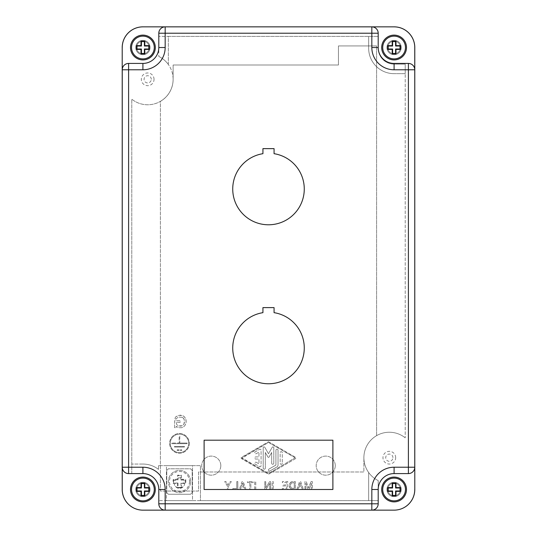 <?xml version="1.0" encoding="UTF-8"?>
<svg xmlns="http://www.w3.org/2000/svg" width="537" height="537" viewBox="0 0 537 537"><rect width="100%" height="100%" fill="white"/><g stroke="black" fill="none" stroke-linecap="round" stroke-linejoin="round"><path stroke-width="0.4" stroke-dasharray="2.69 2.01" d="M401.649 508.72A20.668 20.668 0 0 1 394.124 510.137L142.876 510.137A20.668 20.668 0 0 1 135.351 508.72A20.668 20.668 0 0 0 142.909 510.15L394.091 510.15A20.668 20.668 0 0 0 414.759 489.482M165.168 510.15A6.357 6.357 0 0 1 158.804 503.793L158.804 489.482A15.895 15.895 0 0 0 142.909 473.587L128.598 473.587A6.357 6.357 0 0 1 122.241 467.224L122.241 69.783A6.357 6.357 0 0 1 128.598 63.426L142.909 63.426A15.895 15.895 0 0 0 158.804 47.531L158.804 33.22A6.357 6.357 0 0 1 165.168 26.863L371.832 26.863A6.357 6.357 0 0 1 378.196 33.22L378.196 47.531A15.895 15.895 0 0 0 394.091 63.426L408.402 63.426A6.357 6.357 0 0 1 414.759 69.783L414.759 467.224A6.357 6.357 0 0 1 408.402 473.587L394.091 473.587A15.895 15.895 0 0 0 378.196 489.482L378.196 503.793M182.553 417.377L178.734 417.061L177.304 417.692L176.351 418.967L174.599 418.967L175.713 416.9L177.619 415.631L180.64 415.148L183.345 415.947L184.936 417.538L186.05 419.921L186.05 423.102L184.936 425.485L183.345 427.076L181.593 427.707L178.734 427.707L176.19 426.277L176.19 427.707L174.599 427.707L174.599 420.713L180.163 420.713L180.163 422.304L176.19 422.304L176.827 424.686L178.734 425.962L182.553 425.646L183.983 424.055L184.298 419.921L183.506 418.169L182.553 417.377L178.734 417.061L177.304 417.692L176.351 418.967L174.599 418.967L175.713 416.9L178.734 415.309L182.708 415.631L184.298 416.739L185.574 418.491L186.205 421.988L184.936 425.485L183.345 427.076L181.593 427.707L178.734 427.707L176.19 426.277L176.19 427.707L174.599 427.707L174.599 420.713L180.163 420.713L180.163 422.304L176.19 422.304L176.827 424.686L177.942 425.646L180.64 426.123L182.553 425.646L183.506 424.848L184.298 423.102L184.46 421.035L183.983 418.967L182.553 417.377M135.754 489.482A7.156 7.156 0 0 0 142.909 496.638A7.156 7.156 0 0 0 150.065 489.482A7.156 7.156 0 0 0 142.909 482.327A7.156 7.156 0 0 0 135.754 489.482A7.156 7.156 0 0 0 142.909 496.638A7.156 7.156 0 0 0 150.065 489.482A7.156 7.156 0 0 0 142.909 482.327A7.156 7.156 0 0 0 135.754 489.482M179.794 443.052L187.111 443.052L179.794 443.052L179.794 436.185L179.157 436.185L179.157 443.052L171.793 443.052L179.157 443.052L179.157 436.185L179.794 436.185L179.794 443.052M406.489 47.518A12.398 12.398 0 0 1 394.091 59.916A12.398 12.398 0 0 1 381.693 47.518A12.398 12.398 0 0 1 394.091 35.12A12.398 12.398 0 0 1 406.489 47.518M135.351 508.72A20.668 20.668 0 0 1 122.241 489.482M171.793 443.683L171.793 443.052L171.793 443.683L187.111 443.683L171.793 443.683M166.752 492.651L166.752 470.392L168.343 468.801L190.601 468.801L192.192 470.392L192.192 492.651L190.601 494.241L192.192 492.651L192.192 470.392L190.601 468.801L168.343 468.801L166.752 470.392L166.752 492.651L168.343 494.241L190.601 494.241L168.343 494.241L166.752 492.651M166.436 465.639L192.508 465.639L192.508 500.612L166.436 500.612L166.436 465.639L158.489 465.639L200.455 465.639L200.455 500.612L192.508 500.612L192.508 465.639L200.455 465.639L200.455 500.612L378.196 500.612L378.196 480.561A25.434 25.434 0 0 1 368.657 472.513L368.657 500.612L368.657 472.513A25.434 25.434 0 0 1 405.22 437.83A25.434 25.434 0 0 0 363.885 457.678L363.885 457.678A25.434 25.434 0 0 0 378.196 480.561L378.196 500.612L158.724 500.612L166.436 500.612L166.436 465.639M142.909 464.049L131.78 464.049L142.909 464.049A25.434 25.434 0 0 1 158.489 469.378L158.489 465.639L158.489 469.378A25.434 25.434 0 0 0 142.909 464.049M378.209 48.223L378.209 36.402L378.209 48.223A15.895 15.895 0 0 0 394.104 64.125L405.22 64.125L405.22 437.83L405.22 73.663L394.091 73.663L405.22 73.663L405.22 64.125L394.104 64.125A15.895 15.895 0 0 1 378.209 48.223M187.111 443.052L187.111 443.683L187.111 443.052M368.657 48.155A25.434 25.434 0 0 0 394.091 73.663A25.434 25.434 0 0 1 368.657 48.155L368.657 36.402L368.657 48.155M168.343 64.494L168.343 36.402L378.209 36.402L158.804 36.402L168.343 36.402L168.343 64.494A25.434 25.434 0 0 1 131.78 99.184L131.78 473.587L142.829 473.587L131.78 473.587L131.78 99.184A25.434 25.434 0 0 0 173.115 79.322L173.115 65.004L338.451 65.004L338.451 45.927L376.605 45.927L338.451 45.927L338.451 65.004L173.115 65.004L173.115 79.315A25.434 25.434 0 0 1 173.115 79.322A25.434 25.434 0 0 0 158.804 56.452A25.434 25.434 0 0 1 168.343 64.494M158.804 36.402L158.804 56.452L158.804 36.402M220.808 465.639A9.538 9.538 0 0 1 211.269 475.178A9.538 9.538 0 0 1 201.731 465.639A9.538 9.538 0 0 1 211.269 456.101A9.538 9.538 0 0 1 220.808 465.639A9.538 9.538 0 0 1 211.269 475.178A9.538 9.538 0 0 1 201.731 465.639A9.538 9.538 0 0 1 211.269 456.101A9.538 9.538 0 0 1 220.808 465.639M335.269 465.639A9.538 9.538 0 0 1 325.731 475.178A9.538 9.538 0 0 1 316.192 465.639A9.538 9.538 0 0 1 325.731 456.101A9.538 9.538 0 0 1 335.269 465.639A9.538 9.538 0 0 1 325.731 475.178A9.538 9.538 0 0 1 316.192 465.639A9.538 9.538 0 0 1 325.731 456.101A9.538 9.538 0 0 1 335.269 465.639M268.5 441.723L295.417 457.249A0.846 0.846 0 0 1 295.417 458.719L268.5 474.252L241.583 458.719A0.846 0.846 0 0 1 241.583 457.249L268.5 441.723L241.583 457.249A0.846 0.846 0 0 0 241.583 458.719L268.5 474.252L295.417 458.719A0.846 0.846 0 0 0 295.417 457.249L268.5 441.723M290.396 482.474L291.906 481.682L295.31 481.582L295.31 489.529L290.967 489.032L289.644 487.442L289.268 485.851L289.644 483.669L290.873 482.078L295.31 481.582L295.31 489.529L291.906 489.429L290.02 488.039L289.268 485.253L290.396 482.474M310.977 481.582L312.299 481.582L312.299 489.529L311.353 489.529L311.353 483.367L309.09 489.529L308.144 489.529L305.882 483.367L305.882 489.529L304.935 489.529L304.935 481.582L306.258 481.582L308.614 487.938L310.977 481.582L312.299 481.582L312.299 489.529L311.353 489.529L311.353 483.367L309.09 489.529L308.144 489.529L305.882 483.367L305.882 489.529L304.935 489.529L304.935 481.582L306.258 481.582L308.614 487.938L310.977 481.582M254.719 489.529L254.719 481.582L255.76 481.582L255.76 489.529L254.719 489.529L255.76 489.529L255.76 481.582L254.719 481.582L254.719 489.529M296.82 489.529L299.552 481.582L300.686 481.582L303.425 489.529L302.385 489.529L301.539 487.146L298.706 487.146L297.854 489.529L296.82 489.529L299.552 481.582L300.686 481.582L303.425 489.529L302.385 489.529L301.539 487.146L298.706 487.146L297.854 489.529L296.82 489.529M269.728 489.529L269.728 483.367L265.855 489.529L264.822 489.529L264.822 481.582L265.761 481.582L265.761 487.737L269.634 481.582L270.668 481.582L270.668 489.529L269.728 489.529L270.668 489.529L270.668 481.582L269.634 481.582L265.761 487.737L265.761 481.582L264.822 481.582L264.822 489.529L265.855 489.529L269.728 483.367L269.728 489.529M282.281 489.529L282.281 488.536L286.718 488.536L286.718 485.951L282.751 485.951L282.751 484.958L286.718 484.958L286.718 482.575L282.375 482.575L282.375 481.582L287.758 481.582L287.758 489.529L282.281 489.529L287.758 489.529L287.758 481.582L282.375 481.582L282.375 482.575L286.718 482.575L286.718 484.958L282.751 484.958L282.751 485.951L286.718 485.951L286.718 488.536L282.281 488.536L282.281 489.529M249.812 482.575L247.45 482.575L247.45 481.582L253.209 481.582L253.209 482.575L250.846 482.575L250.846 489.529L249.812 489.529L249.812 482.575L247.45 482.575L247.45 481.582L253.209 481.582L253.209 482.575L250.846 482.575L250.846 489.529L249.812 489.529L249.812 482.575M236.783 481.582L237.824 481.582L237.824 489.529L232.823 489.529L232.823 488.536L236.783 488.536L236.783 481.582L236.783 488.536L232.823 488.536L232.823 489.529L237.824 489.529L237.824 481.582L236.783 481.582M241.22 487.146L240.368 489.529L239.334 489.529L242.073 481.582L243.201 481.582L245.939 489.529L244.899 489.529L244.053 487.146L241.22 487.146L240.368 489.529L239.334 489.529L242.073 481.582L243.201 481.582L245.939 489.529L244.899 489.529L244.053 487.146L241.22 487.146M228.003 485.059L230.084 481.582L231.313 481.582L228.574 486.153L228.574 489.529L227.44 489.529L227.44 486.153L224.701 481.582L225.929 481.582L228.003 485.059L225.929 481.582L224.701 481.582L227.44 486.153L227.44 489.529L228.574 489.529L228.574 486.153L231.313 481.582L230.084 481.582L228.003 485.059M273.219 489.529L272.178 489.529L272.178 481.582L273.219 481.582L273.219 489.529L273.219 481.582L272.178 481.582L272.178 489.529L273.219 489.529M262.935 153.683L262.935 148.635L274.065 148.635L274.065 153.683A35.771 35.771 0 0 1 298.505 208.49A35.771 35.771 0 0 1 238.495 208.49A35.771 35.771 0 0 1 262.935 153.683M274.065 307.614L274.065 312.662A35.771 35.771 0 0 1 298.505 367.469A35.771 35.771 0 0 1 238.495 367.469A35.771 35.771 0 0 1 262.935 312.662L262.935 307.614L274.065 307.614M189.333 443.367A9.854 9.854 0 0 1 179.472 453.221A9.854 9.854 0 0 1 169.618 443.367A9.854 9.854 0 0 1 179.472 433.513A9.854 9.854 0 0 1 189.333 443.367A9.854 9.854 0 0 1 179.472 453.221A9.854 9.854 0 0 1 169.618 443.367A9.854 9.854 0 0 1 179.472 433.513A9.854 9.854 0 0 1 189.333 443.367M184.419 446.422L174.491 446.422L184.419 446.422L184.419 447.059L174.491 447.059L174.491 446.422L174.491 447.059L184.419 447.059L184.419 446.422M158.724 489.482L158.724 500.612L158.724 489.482A15.895 15.895 0 0 0 142.829 473.587A15.895 15.895 0 0 1 158.724 489.482M386.935 489.482A7.156 7.156 0 0 0 394.091 496.638A7.156 7.156 0 0 0 401.246 489.482A7.156 7.156 0 0 0 394.091 482.327A7.156 7.156 0 0 0 386.935 489.482A7.156 7.156 0 0 0 394.091 496.638A7.156 7.156 0 0 0 401.246 489.482A7.156 7.156 0 0 0 394.091 482.327A7.156 7.156 0 0 0 386.935 489.482M332.886 489.482L204.114 489.482L204.114 440.199L332.886 440.199L332.886 489.482M155.307 47.518A12.398 12.398 0 0 1 142.909 59.916A12.398 12.398 0 0 1 130.511 47.518A12.398 12.398 0 0 1 142.909 35.12A12.398 12.398 0 0 1 155.307 47.518M181.372 479.622L180.962 480.031L185.413 480.031L185.413 483.011L185.795 483.394A31.448 1.645 90 0 0 185.802 481.521A31.448 1.645 90 0 0 185.795 479.648A31.797 1.665 0 0 0 181.372 479.622A31.797 1.665 90 0 0 181.345 475.198A31.448 1.645 0 0 0 177.599 475.198A31.797 1.665 -90 0 0 177.572 479.622A31.797 1.665 0 0 0 173.149 479.648A31.448 1.645 -90 0 0 173.149 481.521A31.448 1.645 -90 0 0 173.149 483.394A31.797 1.665 180 0 0 177.572 483.421L177.982 483.011L173.532 483.011L173.532 480.031L173.149 479.648M177.572 479.622L177.982 480.031L177.982 475.581L180.962 475.581L180.962 480.031M180.962 475.581L181.345 475.198M160.395 101.339A25.434 25.434 0 0 0 173.115 79.315A25.434 25.434 0 0 1 160.395 101.339L160.395 491.06L198.549 491.06L198.549 471.983L363.885 471.983L363.885 457.678L363.885 471.983L198.549 471.983L198.549 491.06L160.395 491.06L160.395 101.339M298.894 486.153L300.123 482.971L301.257 486.153L298.894 486.153L301.257 486.153L300.123 482.971L298.894 486.153M151.286 79.322A3.605 3.605 0 0 0 147.675 75.717A3.605 3.605 0 0 0 144.07 79.322A3.605 3.605 0 0 0 147.675 82.933A3.605 3.605 0 0 0 151.286 79.322M185.413 480.031L185.795 479.648M392.93 457.685A3.605 3.605 0 0 0 389.325 454.08A3.605 3.605 0 0 0 385.714 457.685A3.605 3.605 0 0 0 389.325 461.296A3.605 3.605 0 0 0 392.93 457.685M154.038 79.322A6.357 6.357 0 0 0 147.675 72.965A6.357 6.357 0 0 0 141.318 79.322A6.357 6.357 0 0 0 147.675 85.685A6.357 6.357 0 0 0 154.038 79.322M395.682 457.685A6.357 6.357 0 0 0 389.325 451.328A6.357 6.357 0 0 0 382.962 457.685A6.357 6.357 0 0 0 389.325 464.049A6.357 6.357 0 0 0 395.682 457.685M256.31 462.323L258.962 463.854L258.962 459.041L255.78 459.041A1.061 1.061 0 0 1 254.719 457.987A1.061 1.061 0 0 1 255.78 456.927L258.962 456.927L258.962 452.12L256.31 453.644A1.061 1.061 0 0 1 254.867 453.255A1.061 1.061 0 0 1 255.25 451.812L259.492 449.362A1.061 1.061 0 0 1 261.083 450.281L261.083 465.686A1.061 1.061 0 0 1 259.492 466.606L255.25 464.156A1.061 1.061 0 0 1 254.867 462.713A1.061 1.061 0 0 1 256.31 462.323L258.962 463.854L258.962 459.041L255.78 459.041A1.061 1.061 0 0 1 254.719 457.987A1.061 1.061 0 0 1 255.78 456.927L258.962 456.927L258.962 452.12L256.31 453.644A1.061 1.061 0 0 1 254.867 453.255A1.061 1.061 0 0 1 255.25 451.812L259.492 449.362A1.061 1.061 0 0 1 261.083 450.281L261.083 465.686A1.061 1.061 0 0 1 259.492 466.606L255.25 464.156A1.061 1.061 0 0 1 254.867 462.713A1.061 1.061 0 0 1 256.31 462.323M275.917 465.076L275.917 450.281A1.061 1.061 0 0 1 276.978 449.221A1.061 1.061 0 0 1 278.038 450.281L278.038 465.076A2.121 2.121 0 0 1 276.978 466.908L270.091 470.882A1.061 1.061 0 0 1 268.641 470.499A1.061 1.061 0 0 1 269.03 469.049L275.917 465.076L269.03 469.049A1.061 1.061 0 0 0 268.641 470.499A1.061 1.061 0 0 0 270.091 470.882L276.978 466.908A2.121 2.121 0 0 0 278.038 465.076L278.038 450.281A1.061 1.061 0 0 0 276.978 449.221A1.061 1.061 0 0 0 275.917 450.281L275.917 465.076M273.796 447.71L273.796 463.236A1.061 1.061 0 0 1 272.742 464.297A1.061 1.061 0 0 1 271.682 463.236L271.682 452.476L268.956 457.188A0.53 0.53 0 0 1 268.044 457.188L265.318 452.476L265.318 468.13A1.061 1.061 0 0 1 264.258 469.19A1.061 1.061 0 0 1 263.204 468.13L263.204 447.71A0.846 0.846 0 0 1 264.775 447.287L268.5 453.745L272.225 447.287A0.846 0.846 0 0 1 273.796 447.71L273.796 463.236A1.061 1.061 0 0 1 272.742 464.297A1.061 1.061 0 0 1 271.682 463.236L271.682 452.476L268.956 457.188A0.53 0.53 0 0 1 268.044 457.188L265.318 452.476L265.318 468.13A1.061 1.061 0 0 1 264.258 469.19A1.061 1.061 0 0 1 263.204 468.13L263.204 447.71A0.846 0.846 0 0 1 264.775 447.287L268.5 453.745L272.225 447.287A0.846 0.846 0 0 1 273.796 447.71M282.281 463.243A1.061 1.061 0 0 1 281.22 464.304A1.061 1.061 0 0 1 280.16 463.243L280.16 452.725A1.061 1.061 0 0 1 281.22 451.671A1.061 1.061 0 0 1 282.281 452.725L282.281 463.243A1.061 1.061 0 0 1 281.22 464.304A1.061 1.061 0 0 1 280.16 463.243L280.16 452.725A1.061 1.061 0 0 1 281.22 451.671A1.061 1.061 0 0 1 282.281 452.725L282.281 463.243M295.102 457.799L268.5 442.454L241.898 458.168L268.5 473.513L295.102 457.799L268.5 442.454L241.898 457.799L268.5 473.513L295.102 457.799M290.302 485.851L291.437 488.14L294.269 488.435L294.269 482.676L291.437 482.971L290.302 485.253L291.437 482.971L294.269 482.676L294.269 488.435L291.437 488.14L290.302 485.851M242.637 482.971L241.408 486.153L243.771 486.153L242.637 482.971L243.771 486.153L241.408 486.153L242.637 482.971M188.695 443.367A9.223 9.223 0 0 1 179.472 452.59A9.223 9.223 0 0 1 170.256 443.367A9.223 9.223 0 0 1 179.472 434.144A9.223 9.223 0 0 1 188.695 443.367A9.223 9.223 0 0 1 179.472 452.59A9.223 9.223 0 0 1 170.256 443.367A9.223 9.223 0 0 1 179.472 434.144A9.223 9.223 0 0 1 188.695 443.367M177.183 450.429L177.183 449.791L181.721 449.791L181.721 450.429L177.183 450.429L177.183 449.791L181.721 449.791L181.721 450.429L177.183 450.429M414.759 47.531A20.668 20.668 0 0 0 394.091 26.863M142.909 26.863A20.668 20.668 0 0 0 122.241 47.531M149.266 47.518A6.357 6.357 0 0 0 142.909 41.161A6.357 6.357 0 0 0 136.552 47.518A6.357 6.357 0 0 0 142.909 53.875A6.357 6.357 0 0 0 149.266 47.518A6.357 6.357 0 0 1 142.909 53.875A6.357 6.357 0 0 1 136.552 47.518A6.357 6.357 0 0 1 142.909 41.161A6.357 6.357 0 0 1 149.266 47.518A6.357 6.357 0 0 1 142.909 53.875A6.357 6.357 0 0 1 136.552 47.518A6.357 6.357 0 0 1 142.909 41.161A6.357 6.357 0 0 1 149.266 47.518A6.357 6.357 0 0 1 142.909 53.875A6.357 6.357 0 0 1 136.552 47.518A6.357 6.357 0 0 1 142.909 41.161A6.357 6.357 0 0 1 149.266 47.518M376.605 435.648L376.605 45.927L376.605 435.648A25.434 25.434 0 0 0 363.885 457.678A25.434 25.434 0 0 1 376.605 435.648M400.448 47.518A6.357 6.357 0 0 0 394.091 41.161A6.357 6.357 0 0 0 387.734 47.518A6.357 6.357 0 0 0 394.091 53.875A6.357 6.357 0 0 0 400.448 47.518A6.357 6.357 0 0 1 394.091 53.875A6.357 6.357 0 0 1 387.734 47.518A6.357 6.357 0 0 1 394.091 41.161A6.357 6.357 0 0 1 400.448 47.518A6.357 6.357 0 0 1 394.091 53.875A6.357 6.357 0 0 1 387.734 47.518A6.357 6.357 0 0 1 394.091 41.161A6.357 6.357 0 0 1 400.448 47.518A6.357 6.357 0 0 1 394.091 53.875A6.357 6.357 0 0 1 387.734 47.518A6.357 6.357 0 0 1 394.091 41.161A6.357 6.357 0 0 1 400.448 47.518M190.601 481.521A11.129 11.129 0 0 0 179.472 470.392A11.129 11.129 0 0 0 168.343 481.521A11.129 11.129 0 0 0 179.472 492.651A11.129 11.129 0 0 0 190.601 481.521A11.129 11.129 0 0 1 179.472 492.651A11.129 11.129 0 0 1 168.343 481.521A11.129 11.129 0 0 1 179.472 470.392A11.129 11.129 0 0 1 190.601 481.521A11.129 11.129 0 0 0 179.472 470.392A11.129 11.129 0 0 0 168.343 481.521M177.982 487.462L177.599 487.844A31.448 1.645 180 0 0 181.345 487.844L180.962 487.462L177.982 487.462L177.982 483.011M181.345 487.844A31.797 1.665 90 0 0 181.372 483.421L180.962 483.011L180.962 487.462M177.572 483.421A31.797 1.665 -90 0 0 177.599 487.844M173.532 483.011L173.149 483.394M177.982 475.581L177.599 475.198M185.413 483.011L180.962 483.011M173.532 480.031L177.982 480.031M181.372 483.421A31.797 1.665 180 0 0 185.795 483.394M400.448 489.482A6.357 6.357 0 0 1 394.091 495.839A6.357 6.357 0 0 1 387.734 489.482A6.357 6.357 0 0 1 394.091 483.125A6.357 6.357 0 0 1 400.448 489.482A6.357 6.357 0 0 1 394.091 495.839A6.357 6.357 0 0 1 387.734 489.482A6.357 6.357 0 0 1 394.091 483.125A6.357 6.357 0 0 1 400.448 489.482A6.357 6.357 0 0 0 394.091 483.125A6.357 6.357 0 0 0 387.734 489.482A6.357 6.357 0 0 0 394.091 495.839A6.357 6.357 0 0 0 400.448 489.482A6.357 6.357 0 0 1 394.091 495.839A6.357 6.357 0 0 1 387.734 489.482A6.357 6.357 0 0 1 394.091 483.125A6.357 6.357 0 0 1 400.448 489.482M149.266 489.482A6.357 6.357 0 0 1 142.909 495.839A6.357 6.357 0 0 1 136.552 489.482A6.357 6.357 0 0 1 142.909 483.125A6.357 6.357 0 0 1 149.266 489.482A6.357 6.357 0 0 1 142.909 495.839A6.357 6.357 0 0 1 136.552 489.482A6.357 6.357 0 0 1 142.909 483.125A6.357 6.357 0 0 1 149.266 489.482A6.357 6.357 0 0 0 142.909 483.125A6.357 6.357 0 0 0 136.552 489.482A6.357 6.357 0 0 0 142.909 495.839A6.357 6.357 0 0 0 149.266 489.482A6.357 6.357 0 0 1 142.909 495.839A6.357 6.357 0 0 1 136.552 489.482A6.357 6.357 0 0 1 142.909 483.125A6.357 6.357 0 0 1 149.266 489.482M142.876 26.85L394.124 26.85A20.668 20.668 0 0 1 414.792 47.518L414.792 489.469A20.668 20.668 0 0 1 394.124 510.137L142.876 510.137A20.668 20.668 0 0 1 122.208 489.469L122.208 47.518A20.668 20.668 0 0 1 142.876 26.85M406.489 489.482A12.398 12.398 0 0 0 394.091 477.084A12.398 12.398 0 0 0 381.693 489.482A12.398 12.398 0 0 0 394.091 501.88A12.398 12.398 0 0 0 406.489 489.482M155.307 489.482A12.398 12.398 0 0 0 142.909 477.084A12.398 12.398 0 0 0 130.511 489.482A12.398 12.398 0 0 0 142.909 501.88A12.398 12.398 0 0 0 155.307 489.482M184.721 483.105A5.249 5.249 0 0 1 179.472 488.348A5.249 5.249 0 0 1 174.23 483.105A5.249 5.249 0 0 1 179.472 477.856A5.249 5.249 0 0 1 183.553 486.394A5.249 5.249 0 0 1 174.23 483.105A5.249 5.249 0 0 1 179.472 477.856A5.249 5.249 0 0 1 184.721 483.105M175.391 486.394A6.357 6.357 0 0 0 183.553 486.394A6.357 6.357 0 0 1 175.391 486.394M386.935 47.531A7.156 7.156 0 0 0 394.091 54.68A7.156 7.156 0 0 0 401.246 47.531A7.156 7.156 0 0 0 394.091 40.376A7.156 7.156 0 0 0 386.935 47.531A7.156 7.156 0 0 0 394.091 54.68A7.156 7.156 0 0 0 401.246 47.531A7.156 7.156 0 0 0 394.091 40.376A7.156 7.156 0 0 0 386.935 47.531M135.754 47.531A7.156 7.156 0 0 0 142.909 54.68A7.156 7.156 0 0 0 150.065 47.531A7.156 7.156 0 0 0 142.909 40.376A7.156 7.156 0 0 0 135.754 47.531A7.156 7.156 0 0 0 142.909 54.68A7.156 7.156 0 0 0 150.065 47.531A7.156 7.156 0 0 0 142.909 40.376A7.156 7.156 0 0 0 135.754 47.531M189.514 481.521A10.042 10.042 0 0 1 179.472 491.563A10.042 10.042 0 0 1 169.43 481.521A10.042 10.042 0 0 1 179.472 471.479A10.042 10.042 0 0 1 189.514 481.521"/><path stroke-width="0.81" d="M414.759 489.482A20.668 20.668 0 0 1 394.091 510.15L371.832 510.15A6.357 6.357 0 0 0 378.196 503.793A6.357 6.357 0 0 1 371.832 510.15L142.909 510.15A20.668 20.668 0 0 1 122.241 489.482L122.241 69.783A6.357 6.357 0 0 1 128.598 63.426L142.909 63.426A15.895 15.895 0 0 0 158.804 47.531L158.804 33.22L165.168 33.22L165.168 26.863A6.357 6.357 0 0 0 158.804 33.22A6.357 6.357 0 0 1 165.168 26.863L371.832 26.863A6.357 6.357 0 0 1 378.196 33.22L378.196 47.531A15.895 15.895 0 0 0 394.091 63.426L408.402 63.426A6.357 6.357 0 0 1 414.759 69.783L414.759 467.224A6.357 6.357 0 0 1 408.402 473.587A6.357 6.357 0 0 0 414.759 467.224L408.402 467.224L408.402 473.587L394.091 473.587A15.895 15.895 0 0 0 378.196 489.482L378.196 503.793L371.832 503.793L371.832 510.15M414.759 47.531L414.759 69.783L414.759 47.531A20.668 20.668 0 0 0 394.091 26.863M158.804 503.793L165.168 503.793L165.168 510.15A6.357 6.357 0 0 1 158.804 503.793L158.804 489.482L165.168 489.482A22.259 22.259 0 0 0 142.909 467.224L142.909 473.587A15.895 15.895 0 0 1 158.804 489.482A15.895 15.895 0 0 0 142.909 473.587L128.598 473.587A6.357 6.357 0 0 1 122.241 467.224L128.598 467.224L128.598 63.426A6.357 6.357 0 0 0 122.241 69.783L142.909 69.783L142.909 63.426A15.895 15.895 0 0 0 158.804 47.531L165.168 47.531L165.168 33.22L371.832 33.22L371.832 47.531A22.259 22.259 0 0 0 394.091 69.783L394.091 63.426A15.895 15.895 0 0 1 378.196 47.531L371.832 47.531M274.065 153.683L274.065 148.635L262.935 148.635L262.935 153.683A35.771 35.771 0 0 0 238.495 208.49A35.771 35.771 0 0 0 298.505 208.49A35.771 35.771 0 0 0 274.065 153.683M204.114 440.199L204.114 489.482L332.886 489.482L332.886 440.199L204.114 440.199M274.065 312.662L274.065 307.614L262.935 307.614L262.935 312.662A35.771 35.771 0 0 0 238.495 367.469A35.771 35.771 0 0 0 298.505 367.469A35.771 35.771 0 0 0 274.065 312.662M122.241 489.482L122.241 467.224A6.357 6.357 0 0 0 128.598 473.587L128.598 467.224L142.909 467.224M142.909 26.863A20.668 20.668 0 0 0 122.241 47.531M142.909 35.12A12.398 12.398 0 0 0 130.511 47.518A12.398 12.398 0 0 0 142.909 59.916A12.398 12.398 0 0 0 155.307 47.518A12.398 12.398 0 0 0 142.909 35.12A12.398 12.398 0 0 1 155.307 47.518A12.398 12.398 0 0 1 142.909 59.916A12.398 12.398 0 0 1 130.511 47.518M144.809 49.417L144.399 49.008L148.85 49.008L148.85 46.028L149.232 45.645A31.448 1.645 90 0 1 149.232 47.518A31.448 1.645 90 0 1 149.232 49.391A31.797 1.665 180 0 1 144.809 49.417A31.797 1.665 90 0 1 144.782 53.841A31.448 1.645 180 0 1 141.036 53.841A31.797 1.665 -90 0 1 141.009 49.417A31.797 1.665 180 0 1 136.586 49.391A31.448 1.645 -90 0 1 136.586 47.518A31.448 1.645 -90 0 1 136.586 45.645L136.969 46.028L136.969 49.008L136.586 49.391M148.85 49.008L149.232 49.391M141.009 49.417L141.419 49.008L141.419 53.458L144.399 53.458L144.399 49.008M144.399 53.458L144.782 53.841M141.419 53.458L141.036 53.841M136.586 45.645A31.797 1.665 0 0 1 141.009 45.618L141.419 46.028L136.969 46.028M136.969 49.008L141.419 49.008M141.419 41.577L141.036 41.195A31.448 1.645 0 0 1 144.782 41.195A31.797 1.665 90 0 1 144.809 45.618L144.399 46.028L144.399 41.577L141.419 41.577L141.419 46.028M141.009 45.618A31.797 1.665 -90 0 1 141.036 41.195M144.399 41.577L144.782 41.195M148.85 46.028L144.399 46.028M144.809 45.618A31.797 1.665 0 0 1 149.232 45.645M394.091 35.12A12.398 12.398 0 0 0 381.693 47.518A12.398 12.398 0 0 0 394.091 59.916A12.398 12.398 0 0 0 406.489 47.518A12.398 12.398 0 0 0 394.091 35.12A12.398 12.398 0 0 1 406.489 47.518A12.398 12.398 0 0 1 394.091 59.916A12.398 12.398 0 0 1 381.693 47.518M395.991 49.417L395.581 49.008L400.031 49.008L400.031 46.028L400.414 45.645A31.448 1.645 90 0 1 400.414 47.518A31.448 1.645 90 0 1 400.414 49.391A31.797 1.665 180 0 1 395.991 49.417A31.797 1.665 90 0 1 395.964 53.841A31.448 1.645 180 0 1 392.218 53.841A31.797 1.665 -90 0 1 392.191 49.417A31.797 1.665 180 0 1 387.768 49.391A31.448 1.645 -90 0 1 387.768 47.518A31.448 1.645 -90 0 1 387.768 45.645L388.15 46.028L388.15 49.008L387.768 49.391M400.031 49.008L400.414 49.391M392.191 49.417L392.601 49.008L392.601 53.458L395.581 53.458L395.581 49.008M395.581 53.458L395.964 53.841M392.601 53.458L392.218 53.841M387.768 45.645A31.797 1.665 0 0 1 392.191 45.618L392.601 46.028L388.15 46.028M388.15 49.008L392.601 49.008M392.601 41.577L392.218 41.195A31.448 1.645 0 0 1 395.964 41.195A31.797 1.665 90 0 1 395.991 45.618L395.581 46.028L395.581 41.577L392.601 41.577L392.601 46.028M392.191 45.618A31.797 1.665 -90 0 1 392.218 41.195M395.581 41.577L395.964 41.195M400.031 46.028L395.581 46.028M395.991 45.618A31.797 1.665 0 0 1 400.414 45.645M135.351 508.72A20.668 20.668 0 0 1 122.208 489.469L122.208 47.518A20.668 20.668 0 0 1 142.876 26.85L394.124 26.85A20.668 20.668 0 0 1 414.792 47.518L414.792 489.469A20.668 20.668 0 0 1 401.649 508.72M394.091 501.88A12.398 12.398 0 0 0 406.489 489.482A12.398 12.398 0 0 0 394.091 477.084A12.398 12.398 0 0 0 381.693 489.482A12.398 12.398 0 0 0 394.091 501.88A12.398 12.398 0 0 0 406.489 489.482A12.398 12.398 0 0 0 394.091 477.084A12.398 12.398 0 0 0 381.693 489.482M395.991 491.382L395.581 490.972L400.031 490.972L400.031 487.992L400.414 487.609A31.448 1.645 90 0 1 400.414 489.482A31.448 1.645 90 0 1 400.414 491.355A31.797 1.665 180 0 1 395.991 491.382A31.797 1.665 90 0 1 395.964 495.805A31.448 1.645 180 0 1 392.218 495.805A31.797 1.665 -90 0 1 392.191 491.382A31.797 1.665 180 0 1 387.768 491.355A31.448 1.645 -90 0 1 387.768 489.482A31.448 1.645 -90 0 1 387.768 487.609L388.15 487.992L388.15 490.972L387.768 491.355M400.031 490.972L400.414 491.355M392.191 491.382L392.601 490.972L392.601 495.423L395.581 495.423L395.581 490.972M395.581 495.423L395.964 495.805M392.601 495.423L392.218 495.805M387.768 487.609A31.797 1.665 0 0 1 392.191 487.583L392.601 487.992L388.15 487.992M388.15 490.972L392.601 490.972M392.601 483.542L392.218 483.159A31.448 1.645 0 0 1 395.964 483.159A31.797 1.665 90 0 1 395.991 487.583L395.581 487.992L395.581 483.542L392.601 483.542L392.601 487.992M392.191 487.583A31.797 1.665 -90 0 1 392.218 483.159M395.581 483.542L395.964 483.159M400.031 487.992L395.581 487.992M395.991 487.583A31.797 1.665 0 0 1 400.414 487.609M142.909 501.88A12.398 12.398 0 0 0 155.307 489.482A12.398 12.398 0 0 0 142.909 477.084A12.398 12.398 0 0 0 130.511 489.482A12.398 12.398 0 0 0 142.909 501.88A12.398 12.398 0 0 0 155.307 489.482A12.398 12.398 0 0 0 142.909 477.084A12.398 12.398 0 0 0 130.511 489.482M144.809 491.382L144.399 490.972L148.85 490.972L148.85 487.992L149.232 487.609A31.448 1.645 90 0 1 149.232 489.482A31.448 1.645 90 0 1 149.232 491.355A31.797 1.665 180 0 1 144.809 491.382A31.797 1.665 90 0 1 144.782 495.805A31.448 1.645 180 0 1 141.036 495.805A31.797 1.665 -90 0 1 141.009 491.382A31.797 1.665 180 0 1 136.586 491.355A31.448 1.645 -90 0 1 136.586 489.482A31.448 1.645 -90 0 1 136.586 487.609L136.969 487.992L136.969 490.972L136.586 491.355M148.85 490.972L149.232 491.355M141.009 491.382L141.419 490.972L141.419 495.423L144.399 495.423L144.399 490.972M144.399 495.423L144.782 495.805M141.419 495.423L141.036 495.805M136.586 487.609A31.797 1.665 0 0 1 141.009 487.583L141.419 487.992L136.969 487.992M136.969 490.972L141.419 490.972M141.419 483.542L141.036 483.159A31.448 1.645 0 0 1 144.782 483.159A31.797 1.665 90 0 1 144.809 487.583L144.399 487.992L144.399 483.542L141.419 483.542L141.419 487.992M141.009 487.583A31.797 1.665 -90 0 1 141.036 483.159M144.399 483.542L144.782 483.159M148.85 487.992L144.399 487.992M144.809 487.583A31.797 1.665 0 0 1 149.232 487.609M165.168 47.531A22.259 22.259 0 0 1 142.909 69.783M371.832 489.482L378.196 489.482A15.895 15.895 0 0 1 394.091 473.587L394.091 467.224A22.259 22.259 0 0 0 371.832 489.482L371.832 503.793L165.168 503.793L165.168 489.482M394.091 467.224L408.402 467.224L408.402 69.783L394.091 69.783M414.759 69.783L408.402 69.783L408.402 63.426M378.196 33.22L371.832 33.22L371.832 26.863M142.909 36.14A11.378 11.378 0 0 0 131.531 47.518A11.378 11.378 0 0 0 142.909 58.895A11.378 11.378 0 0 0 154.287 47.518A11.378 11.378 0 0 0 142.909 36.14M394.091 36.14A11.378 11.378 0 0 0 382.713 47.518A11.378 11.378 0 0 0 394.091 58.895A11.378 11.378 0 0 0 405.469 47.518A11.378 11.378 0 0 0 394.091 36.14M394.091 478.105A11.378 11.378 0 0 0 382.713 489.482A11.378 11.378 0 0 0 394.091 500.86A11.378 11.378 0 0 0 405.469 489.482A11.378 11.378 0 0 0 394.091 478.105M142.909 478.105A11.378 11.378 0 0 0 131.531 489.482A11.378 11.378 0 0 0 142.909 500.86A11.378 11.378 0 0 0 154.287 489.482A11.378 11.378 0 0 0 142.909 478.105"/></g></svg>
